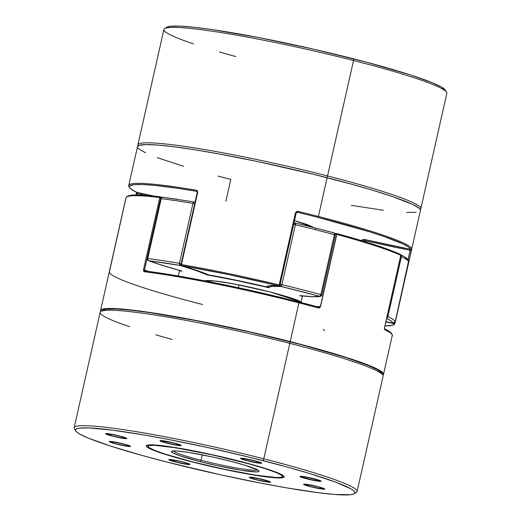 <?xml version="1.0" encoding="UTF-8"?>
<svg xmlns="http://www.w3.org/2000/svg" width="521" height="521" viewBox="0 0 521 521"><rect width="100%" height="100%" fill="white"/><g stroke="black" fill="none" stroke-linecap="round" stroke-linejoin="round"><path stroke-width="0.78" d="M301.066 301.946L270.008 291.929A1.81 0.586 104.3 0 1 269.95 291.923A1.81 0.586 -75.7 0 0 270.008 291.929L292.763 298.507L301.066 301.946M300.324 301.529L298.175 301.783A48.342 4.018 12.7 0 0 300.22 301.561M194.672 203.776L192.952 203.398L179.452 263.32L192.952 203.398A145.02 12.061 -167.3 0 0 161.23 198.638L147.73 258.553A145.02 12.061 12.7 0 1 179.452 263.32L180.982 263.646L179.452 263.32L179.445 264.661L179.986 265.417L180.982 263.646L179.986 265.417L148.654 260.715L163.255 265.625L182.181 271.128L179.458 270.822A94.868 7.887 12.7 0 1 182.181 271.128A94.868 7.887 12.7 0 1 148.654 260.715A143.21 11.911 12.7 0 1 179.986 265.417A94.868 7.887 12.7 0 1 207.143 274.88L196.078 270.555L179.986 265.417L181.106 264.746M315.212 227.944A1.81 0.586 104.3 0 1 315.264 227.951L295.472 223.034A1.81 0.326 103.6 0 1 295.394 224.727A145.02 12.061 12.7 0 1 315.413 229.696A1.81 0.586 -75.7 0 0 315.264 227.951A1.81 0.586 -75.7 0 0 315.212 227.944A143.21 11.911 -167.3 0 0 295.498 223.047M208.758 281.633A48.342 4.018 12.7 0 1 207.006 280.552L208.758 281.633M239.002 284.928L238.371 287.742L239.002 284.928M207.345 274.912L207.456 274.417L207.345 274.912M302.336 296.319L299.705 295.596L312.463 296.69L319.653 296.312L281.145 286.478L281.894 284.642L280.005 284.297L281.894 284.642A145.02 12.061 12.7 0 1 320.89 294.599L334.391 234.678A145.02 12.061 -167.3 0 0 315.413 229.696A145.02 12.061 -167.3 0 0 295.394 224.727L281.894 284.642L295.394 224.727L293.636 224.388L295.44 224.525L295.44 223.034L293.785 223.717A1.81 1.589 -86 0 1 295.44 223.034L294.821 223.008M387.123 316.286L387.911 316.547A145.02 12.061 12.7 0 1 395.185 321.744L408.692 261.822A145.02 12.061 -167.3 0 0 401.417 256.632L387.911 316.547L401.417 256.632L400.564 256.352M400.343 256.293L401.417 256.632A145.02 12.061 12.7 0 1 408.692 261.822L395.185 321.75L394.39 322.87L393.023 323.111A94.868 7.887 12.7 0 1 385.898 321.717L393.023 323.111L390.913 320.858L386.647 318.383A143.21 11.911 12.7 0 1 393.023 323.111A1.81 1.804 -17.3 0 0 395.185 321.744A145.02 12.061 -167.3 0 0 387.911 316.547L386.836 316.208M279.972 285.02L281.145 286.478L272.118 286.387L269.806 286.889L269.025 287.755L237.12 280.63L207.143 274.88A94.868 7.887 12.7 0 1 269.025 287.755A94.868 7.887 12.7 0 1 281.145 286.478A1.81 1.589 -86 0 1 279.966 284.557M204.753 280.852L211.474 280.643L224.349 282.291L241.64 285.449L270.008 291.929L234.704 284.095L215.023 280.988L204.753 280.852M405.214 257.413L407.318 259.666M162.956 197.27A1.81 1.374 97.1 0 0 162.767 197.231A1.81 1.374 97.1 0 0 161.23 198.638L161.901 197.505L162.956 197.27L177.648 199.309M334.586 233.161L333.948 232.867L334.43 233.421L334.391 234.678L320.89 294.599A145.02 12.061 -167.3 0 0 281.894 284.642A1.81 0.326 103.6 0 1 281.145 286.478A143.21 11.911 12.7 0 1 319.653 296.312A1.81 0.827 -74.8 0 0 320.89 294.599L321.815 294.945L335.322 235.03L334.391 234.678L335.322 235.03C335.478 234.222 335.049 233.506 334.026 232.88L315.264 227.951A1.81 0.586 104.3 0 1 315.413 229.696A145.02 12.061 12.7 0 1 334.391 234.678A1.81 0.827 -74.8 0 0 334.033 232.88A1.81 0.827 -74.8 0 0 333.948 232.867A143.21 11.911 -167.3 0 0 315.309 227.964M267.69 286.322L269.012 287.755L267.911 286.856M321.001 296.091L321.815 294.945L320.89 294.599L319.653 296.312L320.35 296.332M194.971 202.591L194.281 201.979A1.81 1.14 106.6 0 1 194.411 202.005A1.81 1.14 106.6 0 1 194.952 202.545M180.976 264.922A1.81 1.14 106.6 0 1 179.986 265.417A1.81 0.977 -80.4 0 1 179.452 263.32A145.02 12.061 -167.3 0 0 147.73 258.553L161.23 198.638A145.02 12.061 12.7 0 1 192.952 203.398L195.023 203.874M321.789 294.964A1.81 1.784 -104.8 0 1 319.653 296.312A94.868 7.887 12.7 0 1 299.705 295.596M194.496 202.037L193.506 202.252L192.952 203.398A1.81 0.977 -80.4 0 1 194.177 201.953L195.03 202.187M181.523 263.795L180.982 263.646M161.23 198.638L160.787 198.638L161.23 198.638M148.101 260.48L148.654 260.715A1.81 1.543 110.5 0 1 147.528 258.69L147.73 258.553A1.81 1.374 97.1 0 0 148.654 260.715L147.834 259.914L147.73 258.553L147.287 258.553L161.028 198.768M400.786 254.828A1.81 1.7 115.8 0 1 401.417 256.632L400.747 254.802M162.337 197.303L161.757 197.602M386.51 317.973L387.911 316.547A1.81 1.7 115.8 0 1 386.758 317.901M407.963 259.953L408.692 261.829A1.81 1.804 -17.3 0 0 408.646 260.871L408.653 260.891C408.425 259.269 405.716 257.192 400.532 254.671M385.892 321.724L393.075 323.131L395.185 321.75L408.653 260.897M269.911 291.903A1.81 0.586 -75.7 0 0 269.95 291.923C287.846 296.703 297.888 299.894 300.096 301.49L301.099 302.147M313.069 227.39L294.502 220.552L309.272 225.378L313.323 227.716M267.468 286.348L267.442 286.4C266.654 285.775 270.503 285.599 278.989 285.873A0.905 0.795 -86 0 0 279.823 285.176L279.217 284.928L278.859 285.847L279.354 284.961L278.859 285.847L269.963 285.71L267.501 286.146L266.42 286.908L236.651 280.298L208.517 274.854L197.342 270.594L181.666 265.619L228.693 274.613L278.859 285.847A97.59 8.115 -167.3 0 0 266.42 286.908A97.59 8.115 -167.3 0 0 208.517 274.854A97.59 8.115 -167.3 0 0 181.666 265.619A0.905 0.567 106.6 0 1 181.601 265.599A0.905 0.567 106.6 0 1 181.295 264.668L181.412 264.57A145.02 12.061 12.7 0 1 279.217 284.928L295.498 212.672L297.029 211.318L297.745 211.357L297.374 212.275A144.115 11.983 12.7 0 1 317.895 217.361L318.396 216.475A145.02 12.061 -167.3 0 0 297.745 211.357A145.02 12.061 12.7 0 1 318.396 216.475L327.129 177.707A145.02 12.061 -167.3 0 0 137.492 146.668L128.759 185.443A145.02 12.061 12.7 0 1 196.482 190.276L197.492 190.966L197.7 192.314L181.412 264.57L197.7 192.314L196.482 190.276A145.02 12.061 -167.3 0 0 128.791 185.326M393.798 322.916L393.954 323.541L394.456 322.649L393.537 324.544L391.987 325.293L384.934 325.99A144.115 11.983 12.7 0 0 393.954 323.541L393.798 323.124M384.928 326.016L391.668 325.475L394.176 324.472L395.022 323.222L420.44 210.438A145.02 12.061 -167.3 0 0 327.129 177.707L318.396 216.475A145.02 12.061 12.7 0 1 411.688 248.667L395.042 322.857A145.02 12.061 12.7 0 1 395.022 323.222A145.02 12.061 -167.3 0 0 395.042 322.857A0.905 0.905 172.8 0 1 393.954 323.541L395.042 322.857L394.456 322.649M225.906 201.132L230.803 179.4L217.993 176.065M297.022 212.249L297.374 212.275A144.115 11.983 12.7 0 1 317.895 217.361L370.594 232.119L384.14 236.554L403.313 244.108L408.51 247.052L410.6 249.351L364.055 239.4L360.897 240.441A95.773 7.965 -167.3 0 0 363.43 239.373A0.905 0.905 -157.4 0 1 364.114 240.455L363.912 241.353L364.114 240.455A96.678 8.043 12.7 0 1 363.215 241.145A96.678 8.043 -167.3 0 0 364.114 240.455A0.905 0.905 22.6 0 0 363.43 239.373L365.436 239.673L365.117 240.604A96.678 8.043 -167.3 0 0 410.138 250.262L408.015 259.679L410.138 250.262A96.678 8.043 12.7 0 1 365.117 240.604L364.114 240.455L365.117 240.604L365.436 239.673A95.773 7.965 -167.3 0 0 410.6 249.351L410.138 250.262L411.323 250.601L410.138 250.262M137.069 192.47L136.912 192.379A95.773 7.965 -167.3 0 0 154.431 196.156L136.912 192.379L133.565 190.634L131.194 189.09L129.807 187.749L129.423 186.629L130.042 185.73L134.249 184.636L142.318 184.493L154.021 185.307L177.622 188.27L196.743 191.324A0.905 0.482 -80.3 0 1 196.482 190.276A0.905 0.482 99.7 0 0 196.743 191.324L197.576 192.412M364.882 241.653L365.117 240.604L364.882 241.653M385.846 321.945L393.954 323.541A97.59 8.115 -167.3 0 1 385.846 321.945M196.743 191.324A144.115 11.983 12.7 0 0 136.912 192.379A0.905 0.847 115.7 0 1 136.704 192.308A0.905 0.847 -64.3 0 0 136.912 192.379L137.323 193.473L136.443 193.35L137.323 193.473L136.977 194.984L137.323 193.473A96.678 8.043 -167.3 0 0 146.095 195.395A96.678 8.043 12.7 0 1 137.323 193.473L137.218 192.659M136.482 192.106L136.072 194.984M394.631 322.701L395.042 322.857L411.688 248.667A0.905 0.905 165.1 0 1 410.6 249.351A0.905 0.905 -14.9 0 0 411.688 248.667A145.02 12.061 -167.3 0 0 318.396 216.475L317.895 217.361A144.115 11.983 12.7 0 1 410.6 249.351M267.475 286.303L266.42 286.908M279.354 284.961L295.498 212.672L296.221 212.913L297.374 212.275L297.745 211.357L295.498 212.672L296.221 212.913L279.94 285.163L278.989 285.873A0.905 0.795 -86 0 1 278.859 285.847L279.217 284.928A145.02 12.061 -167.3 0 0 181.412 264.57A0.905 0.475 99.8 0 0 181.666 265.619L181.412 264.57L180.982 264.538L197.264 192.282M181.666 265.619A144.115 11.983 12.7 0 1 278.859 285.847L279.458 285.736M183.555 166.336L157.329 157.655M145.567 152.829L138.925 148.993L137.616 147.489L137.668 146.29L139.081 145.398L145.919 144.577L157.87 145.066L174.476 146.844L195.101 149.833L218.944 153.929L258.722 161.79L313.857 174.379L352.163 184.349L374.378 190.771L392.932 196.723L412.372 204.278L419.008 208.113L420.317 209.618L420.271 210.816M416.097 212.281L406.654 212.444M383.456 210.263L351.265 205.352M238.104 461A68.883 5.731 12.7 0 1 282.428 476.546A68.883 5.731 12.7 0 1 192.347 461.801L224.838 469.362L255.062 475.041L275.876 477.503L280.363 477.418L282.343 476.728L282.369 476.155L280.48 474.592L276.091 472.527L265.196 468.653L249.995 464.152L212.177 454.853L175.388 447.76L154.574 445.299L148.778 445.65L148.081 446.647L148.706 447.357L154.359 450.274L165.255 454.149L192.347 461.801A68.883 5.731 12.7 0 1 148.023 446.256A68.883 5.731 12.7 0 1 238.104 461L238.104 461M202.604 304.524A145.02 12.061 12.7 0 1 109.312 272.333L125.958 198.143A145.02 12.061 12.7 0 1 125.978 197.772A145.02 12.061 12.7 0 1 159.778 197.55L143.49 269.806L144.467 270.002L160.748 197.746L159.778 197.55A145.02 12.061 -167.3 0 0 125.978 197.778L100.56 310.562A145.02 12.061 12.7 0 1 290.197 341.6A145.02 12.061 12.7 0 1 383.508 374.332A145.02 12.061 12.7 0 1 382.909 375.12L383.384 373.511L379.418 370.223L363.671 363.345L337.445 354.664L290.197 341.6L298.93 302.831L290.197 341.6L249.5 331.773L221.79 325.684L182.011 317.823L158.163 313.727L128.694 309.689L114.346 308.556L108.987 308.471L102.142 309.292L100.729 310.184L100.755 311.532A145.02 12.061 12.7 0 1 100.56 310.562M335.316 234.209A96.678 8.043 -167.3 0 0 335.498 234.163L336.67 234.365L320.389 306.622L319.217 306.42A96.678 8.043 12.7 0 1 317.1 306.745A96.678 8.043 -167.3 0 0 319.217 306.42L320.389 306.622L336.67 234.365L335.498 234.163A0.905 0.892 -104.9 0 1 336.566 233.493L366.667 242.206L382.883 247.521L395.413 252.229L400.46 254.443L400.792 255.355A145.02 12.061 -167.3 0 0 336.8 234.398L320.519 306.654L319.738 307.781L318.474 307.97A145.02 12.061 -167.3 0 0 298.93 302.831A145.02 12.061 -167.3 0 0 144.324 271.721L143.581 271.115L143.49 269.806L159.778 197.55L160.748 197.746L144.467 270.002L143.49 269.806L144.324 271.721A145.02 12.061 12.7 0 1 298.93 302.831A145.02 12.061 12.7 0 1 318.474 307.97L320.519 306.654L336.8 234.398A145.02 12.061 12.7 0 1 400.792 255.355L384.511 327.611L400.792 255.355A0.905 0.847 -64.8 0 0 400.356 254.378C388.178 248.764 366.934 241.809 336.605 233.499A0.905 0.43 105.3 0 1 336.8 234.398L336.566 233.493A0.905 0.43 105.3 0 1 336.612 233.499L335.107 233.695M173.239 450.919A43.503 3.621 -167.3 0 0 201.08 460.31L200.318 461.665A44.891 3.732 12.7 0 1 171.656 451.264A44.891 3.732 12.7 0 1 230.132 461.137L244.759 465.181L257.752 470.001L258.976 471.017L258.527 471.661L256.41 471.915L241.184 470.287L217.211 465.67L200.318 461.665L179.953 455.777L172.698 452.801L171.474 451.785L171.923 451.14L174.04 450.886L177.746 451.036L189.266 452.515L213.239 457.132L230.132 461.137A44.891 3.732 12.7 0 1 258.93 470.932A44.891 3.732 12.7 0 1 200.318 461.665L201.08 460.31A43.503 3.621 12.7 0 1 173.239 450.919M202.311 454.853L201.08 460.31L202.311 454.853M384.4 328.328L384.732 329.663L384.4 328.328M384.498 327.663L384.283 328.686C392.632 332.144 392.723 336.052 392.241 335.557A145.02 12.061 -167.3 0 0 384.732 329.663A0.905 0.847 -64.3 0 0 384.505 328.842M391.193 333.251L387.435 330.366M318.943 306.895L319.217 306.42L318.253 307.058L285.176 298.533L238.064 287.677L203.405 280.591L162.259 273.414M153.376 272.118L145.19 271.037A0.905 0.69 97.1 0 0 144.324 271.721A0.905 0.69 -82.9 0 1 145.19 271.037L144.467 270.002L144.929 270.139A96.678 8.043 -167.3 0 0 148.602 271.467A96.678 8.043 12.7 0 1 144.929 270.139M257.648 469.942A43.503 3.621 12.7 0 1 201.08 460.31A43.503 3.621 -167.3 0 0 257.648 469.942M300.943 302.493L302.421 295.921L300.943 302.493M179.556 270.412L178.293 276.013L179.556 270.412M127.463 196.456L129.013 195.707L135.434 195.017L152.907 196.007M340.102 234.463A144.115 11.983 -167.3 0 1 400.154 254.313L400.46 254.443M400.779 255.407L400.343 254.372M336.716 233.571L335.895 233.603L335.498 234.163M336.221 233.48L335.895 233.603M384.732 329.663A145.02 12.061 12.7 0 1 392.209 335.674M324.518 330.724L323.274 329.389M318.253 307.058A0.905 0.417 105.2 0 1 318.292 307.071A0.905 0.417 105.2 0 1 318.474 307.97A0.905 0.417 -74.8 0 0 318.292 307.071A0.905 0.417 -74.8 0 0 318.253 307.058A144.115 11.983 -167.3 0 0 145.19 271.037M161.171 197.869L160.644 196.873L159.778 197.55A0.905 0.697 -83.1 0 1 160.553 196.853L160.768 196.905A0.905 0.768 110.5 0 1 161.223 197.804M160.924 196.99L160.377 196.86M327.527 175.942L326.608 177.57L327.527 175.942A145.02 12.061 12.7 0 1 420.838 208.674A145.02 12.061 12.7 0 1 420.245 209.468A145.02 12.061 -167.3 0 0 327.527 175.942L353.544 60.514A145.02 12.061 12.7 0 1 446.582 92.152L445.214 90.003A143.21 11.911 -167.3 0 0 353.336 58.762L353.544 60.514L327.527 175.942A145.02 12.061 -167.3 0 0 138.091 145.88A145.02 12.061 12.7 0 1 137.889 144.91A145.02 12.061 12.7 0 1 327.527 175.942M420.838 208.674L446.849 93.246A145.02 12.061 -167.3 0 0 353.544 60.514A145.02 12.061 -167.3 0 0 163.907 29.476L137.889 144.91M166.759 27.268L170.36 26.291L179.686 26.128L193.851 27.248L212.321 29.619L259.191 37.668L313.147 49.059L365.983 62.051L409.656 74.672L432.313 82.728L441.443 87.027L445.364 90.276M235.844 56.568A145.02 12.061 12.7 0 1 219.419 51.95M193.512 43.907A145.02 12.061 12.7 0 1 164.616 28.609A145.02 12.061 12.7 0 1 353.544 60.514L353.336 58.762A143.21 11.911 -167.3 0 0 166.779 27.255L164.616 28.609M306.915 478.884L300.917 477.067L299.927 476.494L300.545 476.272L314.137 478.76A10.876 0.905 12.7 0 1 321.138 481.215A10.876 0.905 12.7 0 1 306.915 478.884A10.876 0.905 12.7 0 1 299.914 476.428A10.876 0.905 12.7 0 1 314.137 478.76L320.135 480.577L321.125 481.15L320.506 481.371L306.915 478.884M247.436 460.831L241.438 459.014L240.448 458.441L241.067 458.22L254.658 460.707A10.876 0.905 12.7 0 1 261.659 463.162A10.876 0.905 12.7 0 1 247.436 460.831A10.876 0.905 12.7 0 1 240.435 458.382A10.876 0.905 12.7 0 1 254.658 460.707L260.656 462.524L261.646 463.097L261.028 463.319L247.436 460.831M166.967 443.15L160.969 441.333L159.98 440.759L160.605 440.538L174.196 443.026A10.876 0.905 12.7 0 1 181.191 445.481A10.876 0.905 12.7 0 1 166.967 443.15A10.876 0.905 12.7 0 1 159.973 440.694A10.876 0.905 12.7 0 1 174.196 443.026L180.194 444.843L181.184 445.416L180.559 445.637L166.967 443.15M112.66 436.194L106.662 434.377L105.665 433.804L106.291 433.583L119.882 436.07A10.876 0.905 12.7 0 1 126.883 438.526A10.876 0.905 12.7 0 1 112.66 436.194A10.876 0.905 12.7 0 1 105.659 433.739A10.876 0.905 12.7 0 1 119.882 436.07L125.88 437.887L126.87 438.461L126.251 438.682L112.66 436.194M116.313 444.042L110.315 442.225L109.325 441.652L109.944 441.43L123.536 443.918A10.876 0.905 12.7 0 1 130.537 446.373A10.876 0.905 12.7 0 1 116.313 444.042A10.876 0.905 12.7 0 1 109.312 441.587A10.876 0.905 12.7 0 1 123.536 443.918L129.534 445.735L130.524 446.308L129.905 446.53L116.313 444.042M175.792 462.094L169.794 460.277L168.804 459.704L169.423 459.483L183.014 461.971A10.876 0.905 12.7 0 1 190.015 464.426A10.876 0.905 12.7 0 1 175.792 462.094A10.876 0.905 12.7 0 1 168.791 459.639A10.876 0.905 12.7 0 1 183.014 461.971L189.012 463.788L190.002 464.361L189.383 464.582L175.792 462.094M256.254 479.776L250.256 477.959L249.266 477.386L249.891 477.164L263.483 479.652A10.876 0.905 12.7 0 1 270.477 482.107A10.876 0.905 12.7 0 1 256.254 479.776A10.876 0.905 12.7 0 1 249.259 477.321A10.876 0.905 12.7 0 1 263.483 479.652L269.481 481.469L270.471 482.042L269.845 482.264L256.254 479.776M310.568 486.731L304.57 484.914L303.58 484.341L304.199 484.12L317.79 486.607A10.876 0.905 12.7 0 1 324.791 489.063A10.876 0.905 12.7 0 1 310.568 486.731A10.876 0.905 12.7 0 1 303.567 484.276A10.876 0.905 12.7 0 1 317.79 486.607L323.788 488.424L324.785 488.998L324.16 489.219L310.568 486.731M357.093 491.524L383.111 376.09A145.02 12.061 -167.3 0 0 289.8 343.359L289.591 341.607A143.21 11.911 -167.3 0 0 103.034 310.106L100.879 311.454A145.02 12.061 12.7 0 1 289.8 343.359A145.02 12.061 -167.3 0 0 100.162 312.326L74.151 427.754A145.02 12.061 12.7 0 1 263.782 458.793A145.02 12.061 -167.3 0 0 74.418 428.848L75.786 430.997A143.21 11.911 12.7 0 1 262.786 460.564L263.782 458.793L289.8 343.359L263.782 458.793A145.02 12.061 12.7 0 1 357.093 491.524A145.02 12.061 12.7 0 1 354.905 492.977M172.099 339.418A145.02 12.061 12.7 0 1 155.681 334.795M129.768 326.752A145.02 12.061 12.7 0 1 100.879 311.454M354.221 493.745L356.384 492.391A145.02 12.061 -167.3 0 0 263.782 458.793L262.786 460.564A143.21 11.911 12.7 0 1 354.221 493.745A143.21 11.911 12.7 0 1 167.664 462.238L221.562 475.015L261.809 483.332L286.615 487.864L318.409 492.716L334.808 494.468L350.64 494.709L353.368 494.142L354.762 493.263L354.808 492.078L353.518 490.593L350.893 488.828L335.342 482.036L309.448 473.465L287.507 467.122L249.676 457.282L208.888 447.786L168.641 439.47L143.835 434.937L112.041 430.085L89.137 427.93L79.811 428.093L77.082 428.659L75.688 429.538L75.636 430.724L76.932 432.209L79.557 433.973L88.687 438.272L111.344 446.328L142.943 455.68L167.664 462.238A143.21 11.911 12.7 0 1 75.786 430.997M191.748 461.814L168.713 455.445L152.757 449.981L148.251 447.858L146.316 446.256L147.026 445.24L150.361 444.836L164.284 445.943L185.964 449.395L212.093 454.683L238.703 460.987A70.7 5.881 12.7 0 1 284.062 476.409A70.7 5.881 12.7 0 1 191.748 461.814A70.7 5.881 12.7 0 1 146.603 445.435A70.7 5.881 12.7 0 1 238.703 460.987L261.737 467.357L277.693 472.821L282.2 474.944L284.134 476.546L283.417 477.562L280.09 477.965L266.166 476.858L244.486 473.407L218.351 468.118L191.748 461.814M75.506 430.014A145.02 12.061 12.7 0 1 74.151 427.754M381.619 373.121L377.699 369.877L368.568 365.579L345.911 357.523L302.245 344.902L249.409 331.91L195.447 320.519L148.583 312.463L130.113 310.099L115.942 308.979L106.616 309.142L103.015 310.112M289.8 343.359A145.02 12.061 12.7 0 1 382.837 374.996L381.47 372.854A143.21 11.911 -167.3 0 0 289.591 341.607L289.8 343.359M317.491 486.607L305.032 484.335L304.459 484.537L305.371 485.058L310.868 486.725A9.971 0.827 12.7 0 1 304.472 484.55A9.971 0.827 12.7 0 1 317.491 486.607A9.971 0.827 12.7 0 1 323.86 488.919A9.971 0.827 12.7 0 1 310.868 486.725L323.326 489.004L323.899 488.802L322.987 488.281L317.491 486.607M115.779 442.199L115.799 442.29A9.971 0.827 12.7 0 1 125.554 444.55A9.971 0.827 12.7 0 1 129.599 446.23A9.971 0.827 12.7 0 1 124.05 445.67L129.54 446.263L124.955 444.38L114.158 442.003L110.205 441.847L114.894 443.579L124.05 445.67A9.971 0.827 12.7 0 1 110.218 441.86A9.971 0.827 12.7 0 1 115.799 442.29L115.779 442.199M170.146 459.509L170.256 459.698A9.971 0.827 12.7 0 1 181.575 461.691A9.971 0.827 12.7 0 1 189.084 464.283A9.971 0.827 12.7 0 1 188.55 464.367L189.123 464.165L187.241 463.28L180.865 461.521L173.636 460.056L169.683 459.893L177.941 462.544L188.55 464.367A9.971 0.827 12.7 0 1 178.032 462.57A9.971 0.827 12.7 0 1 169.696 459.913A9.971 0.827 12.7 0 1 170.256 459.698L170.146 459.509M268.68 481.326L257.537 478.369L250.152 477.581A9.971 0.827 12.7 0 1 257.446 478.35A9.971 0.827 12.7 0 1 268.68 481.326A9.971 0.827 12.7 0 1 269.546 481.964A9.971 0.827 12.7 0 1 261.49 480.916A9.971 0.827 12.7 0 1 251.057 478.102A9.971 0.827 12.7 0 1 250.158 477.594L253.31 478.877L262.193 481.059L268.191 482.016L269.487 481.997L268.68 481.326M119.622 436.005L119.583 436.077A9.971 0.827 12.7 0 1 125.945 438.382A9.971 0.827 12.7 0 1 112.959 436.194L122.038 438.109L125.991 438.272L121.302 436.533L110.504 434.156L106.551 434L112.959 436.194A9.971 0.827 12.7 0 1 106.564 434.019A9.971 0.827 12.7 0 1 119.583 436.077L119.622 436.005M179.537 444.595L179.393 444.7A9.971 0.827 12.7 0 1 180.259 445.338A9.971 0.827 12.7 0 1 172.21 444.289A9.971 0.827 12.7 0 1 161.77 441.476L172.913 444.433L180.299 445.221L175.616 443.488L168.257 441.743L162.259 440.786L160.963 440.812L161.77 441.476A9.971 0.827 12.7 0 1 160.872 440.974A9.971 0.827 12.7 0 1 168.159 441.723A9.971 0.827 12.7 0 1 179.393 444.7L179.537 444.595M241.9 458.434L241.327 458.636L242.239 459.157L247.735 460.831L260.194 463.104A9.971 0.827 12.7 0 1 249.676 461.306A9.971 0.827 12.7 0 1 241.34 458.656A9.971 0.827 12.7 0 1 241.9 458.434A9.971 0.827 12.7 0 1 253.213 460.427A9.971 0.827 12.7 0 1 260.721 463.019A9.971 0.827 12.7 0 1 260.194 463.104L260.767 462.908L259.855 462.381L254.359 460.714L241.9 458.434M306.4 477.132L301.379 476.487L300.806 476.689L301.718 477.21L314.651 480.512A9.971 0.827 12.7 0 1 300.819 476.708A9.971 0.827 12.7 0 1 306.4 477.132A9.971 0.827 12.7 0 1 316.156 479.392A9.971 0.827 12.7 0 1 320.207 481.072A9.971 0.827 12.7 0 1 314.651 480.512L319.673 481.157L320.246 480.955L319.334 480.434L306.4 477.132M295.472 223.034L293.968 222.91M300.07 295.654C310.438 296.892 317.25 297.113 320.513 296.299L321.815 294.945M194.19 201.953L162.78 197.238C162.337 196.931 161.673 197.4 160.787 198.638M181.927 271.07C167.912 267.214 156.743 263.743 148.42 260.65C147.534 260.038 147.156 259.341 147.287 258.553M269.956 291.923C255.915 288.36 242.376 285.436 229.331 283.131C212.614 279.966 203.731 280.519 205.958 280.708L206.205 280.526M312.672 226.889L306.674 224.395L294.502 220.559M136.717 192.314C128.368 188.856 128.277 184.948 128.759 185.443M180.982 264.538L181.608 265.606C193.591 269.175 202.532 272.255 208.426 274.834M208.472 274.847C226.72 278.097 246.062 282.121 266.498 286.928M282.428 476.546L282.714 475.256M392.241 335.557L383.508 374.332M384.557 327.65L400.844 255.394M318.644 307.071L318.292 307.064C262.571 291.838 186.485 276 145.105 271.018M160.768 196.899L161.933 197.335M160.559 196.853C144.792 194.939 134.385 194.496 129.332 195.525L126.824 196.528L125.978 197.778M148.029 446.25L148.316 444.967M304.199 484.12L304.472 484.55M324.29 488.646L323.86 488.919M130.035 445.963L129.605 446.23M109.944 441.43L110.218 441.86M189.514 464.009L189.084 464.283M169.423 459.483L169.696 459.913M249.885 477.164L250.158 477.594M269.976 481.697L269.546 481.964M126.382 438.115L125.952 438.382M106.291 433.583L106.564 434.013M180.696 445.071L180.266 445.338M160.598 440.538L160.872 440.968M241.067 458.22L241.34 458.649M261.158 462.752L260.728 463.019M300.545 476.272L300.819 476.702M320.636 480.805L320.207 481.072"/></g></svg>
